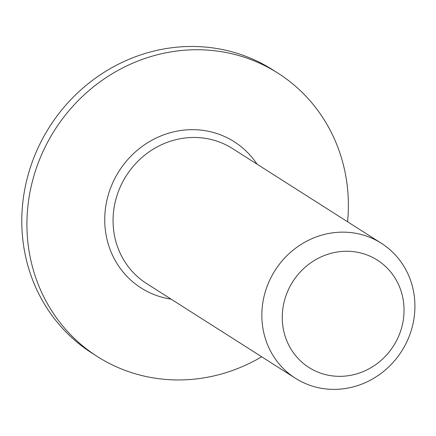 <?xml version="1.0" encoding="UTF-8"?>
<svg xmlns="http://www.w3.org/2000/svg" width="436" height="436" viewBox="0 0 436 436"><rect width="100%" height="100%" fill="white"/><g stroke="black" fill="none" stroke-linecap="round" stroke-linejoin="round"><path stroke-width="0.65" d="M277.863 73.09L272.729 69.82A168.024 157.674 122.5 0 0 49.497 126.925A168.024 157.674 122.5 0 0 92.312 353.334L97.446 356.599A168.024 157.674 -57.5 0 1 54.631 130.19A168.024 157.674 -57.5 0 1 277.863 73.09A168.024 157.674 -57.5 0 1 346.511 180.406A168.024 157.674 -57.5 0 1 347.585 221.777M261.671 356.784A168.024 157.674 -57.5 0 1 97.446 356.599M414.031 294.365A80.011 75.085 122.5 0 0 381.342 243.261A80.011 75.085 122.5 0 0 275.04 270.451A80.011 75.085 122.5 0 0 295.428 378.268A80.011 75.085 122.5 0 0 379.282 374.693A80.011 75.085 122.5 0 0 414.031 294.365M403.333 300.753A63.651 59.732 -57.5 0 1 321.076 373.298A63.651 59.732 -57.5 0 1 305.053 267.344A63.651 59.732 -57.5 0 1 403.333 300.753M257.006 164.138A86.677 81.341 122.5 0 0 119.028 171.174A86.677 81.341 122.5 0 0 171.092 299.14M295.428 378.268L146.643 283.58A80.011 75.085 -57.5 0 1 126.255 175.768A80.011 75.085 -57.5 0 1 232.552 148.578L381.342 243.261"/></g></svg>
